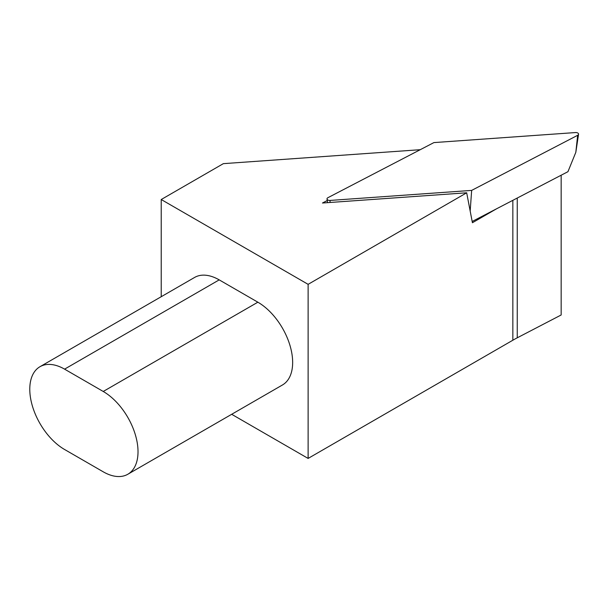 <?xml version="1.0" encoding="UTF-8"?>
<svg xmlns="http://www.w3.org/2000/svg" width="609" height="609" viewBox="0 0 609 609"><rect width="100%" height="100%" fill="white"/><g stroke="black" fill="none" stroke-linecap="round" stroke-linejoin="round"><path stroke-width="0.91" d="M330.07 200.437L471.655 190.404L577.659 135.297A2.733 1.576 -0 0 0 578.55 134.262A2.733 1.576 -0 0 0 575.497 132.556L433.912 142.59L327.908 197.697A2.733 1.576 -0 0 0 327.018 199.006A2.733 1.576 -0 0 0 330.07 200.437L330.032 202.477M470.178 211.057L471.655 190.404M472.181 221.47L567.953 171.685L575.825 152.303L577.659 135.297M327.246 200.536L322.481 203.01L466.677 192.794L472.417 222.734L496.533 208.811M420.256 149.692L223.351 163.654L161.218 199.524L161.218 296.712M561.163 175.209L561.163 314.982L517.254 337.805A116.174 67.074 0 0 0 512.847 340.225L308.116 458.425L308.116 284.334L161.218 199.524M308.116 284.334L466.677 192.794M39.973 366.709L194.606 277.438A49.2 28.41 60 0 1 219.202 279.874L257.858 302.193A49.2 28.41 60 0 1 290.006 345.547A49.2 28.41 60 0 1 282.462 384.979L127.829 474.251A49.2 28.41 -120 0 0 135.373 434.826A49.2 28.41 -120 0 0 103.233 391.465L64.577 369.145A49.2 28.41 -120 0 0 39.973 366.709A49.2 28.41 -120 0 0 32.429 406.134A49.2 28.41 -120 0 0 64.577 449.495L103.233 471.815A49.2 28.41 -120 0 0 127.829 474.251M231.679 414.295L308.116 458.425M517.254 198.032L517.254 337.805M512.847 200.331L512.847 340.225M257.858 302.193L103.233 391.465M219.202 279.874L64.577 369.145M575.825 152.303L578.55 134.262M327.566 202.652L327.018 199.006"/></g></svg>

